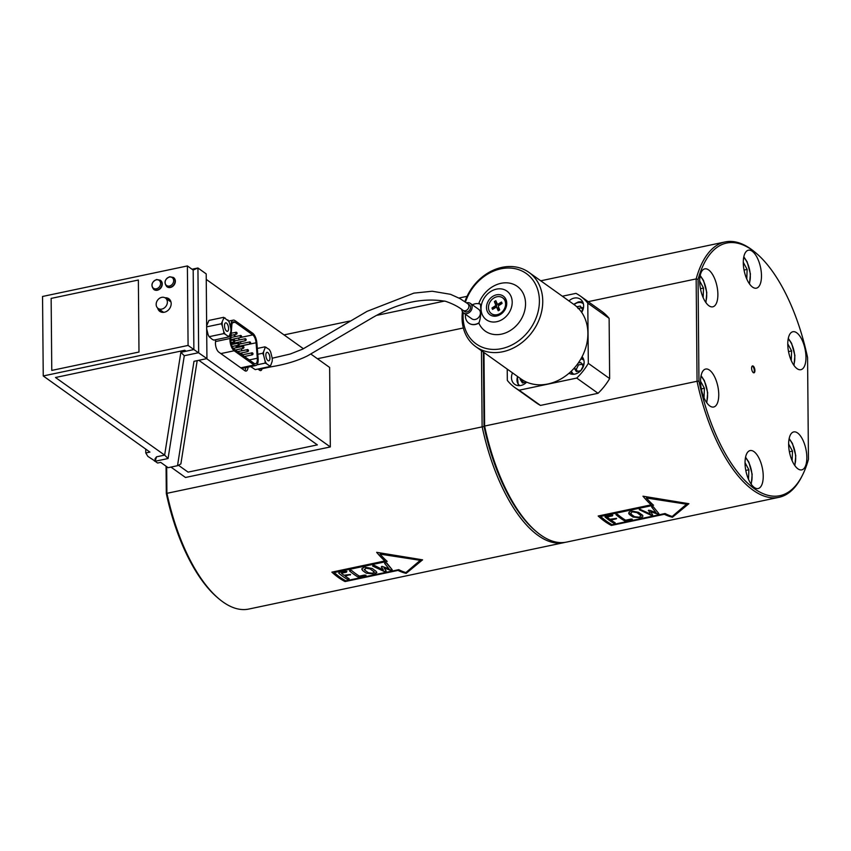 <?xml version="1.0" encoding="UTF-8"?>
<svg xmlns="http://www.w3.org/2000/svg" width="851" height="851" viewBox="0 0 851 851"><rect width="100%" height="100%" fill="white"/><g stroke="black" fill="none" stroke-linecap="round" stroke-linejoin="round"><path stroke-width="1.28" d="M568.936 300.924A10.584 8.648 125.5 0 1 580.435 299.254A10.584 8.648 125.5 0 1 581.68 312.37A45.677 37.327 -54.5 0 0 574.095 304.605A8.638 7.063 125.5 0 1 578.031 302.605A8.638 7.063 125.5 0 1 583.382 303.754M752.241 366.058A3.532 1.521 -101.9 0 1 752.603 366.238A3.532 1.521 -101.9 0 1 754.199 369.579A3.532 1.521 -101.9 0 1 753.656 372.812M753.231 366.111A3.532 1.521 -101.9 0 1 754.869 369.813A3.532 1.521 -101.9 0 1 753.986 372.823A3.532 1.521 -101.9 0 1 751.773 369.685A3.532 1.521 -101.9 0 1 752.529 365.919A3.532 1.521 -101.9 0 1 753.231 366.111M464.582 311.487A4.085 3.34 125.5 0 0 469.678 310.094A4.085 3.34 125.5 0 0 469.337 304.828A4.085 3.34 125.5 0 1 469.678 310.094A4.085 3.34 125.5 0 1 464.582 311.487L462.933 310.307A4.085 3.34 125.5 0 1 462.923 310.307A4.085 3.34 125.5 0 0 466.816 310.115A4.085 3.34 125.5 0 0 468.912 306.211A4.085 3.34 125.5 0 0 467.678 303.647L459.859 298.541L450.509 294.308L432.202 291.233L413.873 293.127L367.068 311.349L302.69 349.123L290.191 354.037L272.182 358.228M466.539 302.839A5.851 4.787 125.5 0 1 470.358 303.392A5.851 4.787 125.5 0 1 470.848 310.934A5.851 4.787 125.5 0 1 463.561 312.923A5.851 4.787 125.5 0 1 461.795 309.498M470.358 303.392L478.624 309.296A5.851 4.787 125.5 0 1 479.124 316.838A5.851 4.787 125.5 0 1 471.826 318.827L463.561 312.923M472.348 304.807A11.106 9.084 125.5 0 1 478.805 303.764L479.921 303.764L480.507 304.807L480.826 308.977C480.932 314.668 480.315 319.285 478.975 322.806A11.106 9.084 125.5 0 1 468.773 323.103A11.106 9.084 125.5 0 1 465.55 314.338M478.805 303.764A11.106 9.084 125.5 0 1 480.304 304.233M478.975 322.806L478.847 323.103A11.106 9.084 125.5 0 1 468.944 323.22A11.106 9.084 125.5 0 1 468.858 323.157M462.455 311.721A45.677 37.327 -54.5 0 0 475.869 346.729L521.025 378.95A45.677 37.327 -54.5 0 0 526.673 382.142A10.584 8.648 125.5 0 1 514.674 384.301A10.584 8.648 125.5 0 1 512.515 372.876M569.064 373.206A45.677 37.327 -54.5 0 0 582.073 356.718A10.584 8.648 125.5 0 1 581.456 369.834A10.584 8.648 125.5 0 1 569.064 373.206A45.677 37.327 125.5 0 1 526.673 382.142M506.739 303.286A11.467 9.372 -54.5 0 0 491.474 297.318A11.467 9.372 -54.5 0 0 491.633 315.657A11.467 9.372 -54.5 0 0 506.739 303.286M502.867 297.978A9.701 7.925 125.5 0 1 503.079 298.116A9.701 7.925 125.5 0 1 505.388 301.052A9.701 7.925 125.5 0 1 506.005 304.211A9.701 7.925 125.5 0 1 501.026 313.445A9.701 7.925 125.5 0 1 491.814 313.913A9.701 7.925 125.5 0 1 491.612 313.753M478.847 323.103A27.509 22.488 -54.5 0 0 506.164 332.667A27.509 22.488 -54.5 0 0 525.546 303.605A27.509 22.488 -54.5 0 0 505.76 282.809A27.509 22.488 -54.5 0 0 478.709 303.743M512.196 302.137A17.637 14.414 -54.5 0 0 488.708 292.957A17.637 14.414 -54.5 0 0 488.953 321.167A17.637 14.414 -54.5 0 0 512.196 302.137M475.869 346.729A45.677 37.327 -54.5 0 0 519.259 344.559A45.677 37.327 -54.5 0 0 542.747 301.052A45.677 37.327 -54.5 0 0 528.939 272.373A45.677 37.327 -54.5 0 0 464.859 301.669M581.68 312.37A45.677 37.327 125.5 0 1 587.892 333.273A45.677 37.327 125.5 0 1 582.073 356.718M463.252 312.679A43.21 35.317 -54.5 0 0 499.654 348.995A43.21 35.317 -54.5 0 0 539.406 300.69A43.21 35.317 -54.5 0 0 507.792 268.022A43.21 35.317 -54.5 0 0 465.454 302.084M507.228 369.111L507.324 380.418A56.251 45.975 -54.5 0 0 514.876 387.567A56.251 45.975 -54.5 0 0 519.142 390.205L576.712 378.067A56.251 45.975 -54.5 0 0 588.318 363.356L587.786 303.137A56.251 45.975 -54.5 0 0 580.233 295.988A56.251 45.975 -54.5 0 0 575.978 293.361L562.351 296.222M578.265 363.015L580.808 362.483L583.084 366.079L580.988 370.387M580.744 370.653L576.382 371.579L574.202 368.153M582.956 364.015L578.457 364.962L576.244 369.515L577.499 371.334M576.244 369.515L574.255 368.089M578.457 364.962L577.403 364.207M576.797 306.775L580.308 306.041L582.595 309.636L581.435 312.019M582.456 307.573L577.967 308.519M166.073 466.21L166.307 493.452A129.086 55.57 78.1 0 0 218.079 598.115L219.292 599.125A130.49 56.177 -101.9 0 1 166.902 493.006L166.668 466.635M373.908 571.606L374.419 572.266L373.908 571.606A130.49 56.177 -101.9 0 1 370.185 568.936L365.739 568.128L364.707 570.085A130.49 56.177 78.1 0 0 368.44 572.766L372.887 573.276L373.908 571.617A130.49 56.177 -101.9 0 1 370.185 568.936L365.739 568.138L364.707 570.085L364.196 569.276M376.823 572.244L374.11 573.989L366.366 573.202A130.49 56.177 -101.9 0 1 362.632 570.521L361.973 568.542L364.515 567.096L372.259 568.5A130.49 56.177 78.1 0 0 375.982 571.181L376.663 572.755L374.11 573.978L366.366 573.202A130.49 56.177 -101.9 0 1 362.632 570.521L361.803 569.149M348.772 579.318L349.187 578.754L347.112 579.191A130.49 56.177 -101.9 0 1 338.741 573.17L339.187 572.436L345.208 571.159L346.857 571.468L346.431 572.202L341.432 573.255A130.49 56.177 78.1 0 0 343.932 575.244L350.58 574.425L345.166 576.138A130.49 56.177 78.1 0 0 349.187 578.754L347.112 579.191A130.49 56.177 -101.9 0 1 338.741 573.17L339.187 572.425M345.166 576.138L350.58 574.425L350.155 575.085M341.432 573.255L346.431 572.202L346.857 571.468L346.431 572.202M338.741 573.17L339.187 572.436M420.245 560.32L380.025 554.118A130.49 56.177 78.1 0 0 387.194 561.405L334.241 572.563A130.49 56.177 78.1 0 0 345.804 580.818L398.757 569.659A130.49 56.177 78.1 0 0 405.895 572.574L420.245 560.32L380.025 554.118A130.49 56.177 78.1 0 0 387.194 561.405L334.241 572.563A130.49 56.177 78.1 0 0 345.804 580.818M345.07 581.563L398.023 570.404A130.49 56.177 78.1 0 0 406.14 573.361L422.575 559.83L406.14 573.372A130.49 56.177 -101.9 0 1 398.023 570.404L345.07 581.563A130.49 56.177 -101.9 0 1 331.869 572.138A130.49 56.177 78.1 0 0 345.07 581.563M376.653 552.331A130.49 56.177 78.1 0 0 384.822 560.979L331.869 572.138L384.822 560.979A130.49 56.177 -101.9 0 1 376.653 552.331L422.575 559.83M365.579 575.776L357.899 576.925A130.49 56.177 -101.9 0 1 349.538 570.904L349.974 570.159L351.612 570.468A130.49 56.177 78.1 0 0 359.367 576.127L364.356 575.074L366.015 575.212L365.579 575.776L357.899 576.914A130.49 56.177 -101.9 0 1 349.538 570.915L349.974 570.17L349.538 570.915M389.003 568.798L384.599 563.383L385.141 562.756L386.78 563.064L392.215 569.766L391.715 570.276L384.12 567.989L386.205 571.042L384.141 571.468L372.642 566.043L373.068 565.298L374.578 565.5L383.375 570L381.365 566.915L381.897 566.33L389.003 568.808L384.599 563.383L385.141 562.745M381.365 566.926L381.897 566.33L381.365 566.926L383.375 570M372.642 566.043L373.068 565.298L372.642 566.043M372.812 566.138L384.141 571.468L386.205 571.042L385.673 571.553M384.12 567.989L390.173 570.202L392.215 569.776L391.715 570.276M386.652 563.351L392.215 569.776M384.599 563.383L385.141 562.756M481.464 350.718L482.123 426.564A130.49 56.177 78.1 0 0 564 542.619A130.49 56.177 78.1 0 0 565.234 542.321M483.379 352.091L484.028 426.479L166.307 493.452M564 542.619L248.769 609.061A130.49 56.177 -101.9 0 1 219.292 599.125M483.974 352.516L484.613 426.043L484.028 426.479A129.086 55.57 78.1 0 0 535.79 531.152L537.013 532.162A130.49 56.177 -101.9 0 1 484.613 426.043L697.054 381.269A130.49 56.177 78.1 0 0 778.931 497.324A130.49 56.177 78.1 0 0 801.887 476.337L802.599 474.922A129.086 55.57 -101.9 0 1 698.958 381.184L698.065 279.415L696.161 278.915L697.054 381.269L698.958 381.184M463.348 327.975L317.423 358.739M788.643 444.062L792.494 451.115L792.132 460.71M789.398 451.764L792.494 451.115M745.04 462.721L748.88 469.773L748.518 479.368M745.795 470.422L748.88 469.773M700.554 381.195L704.405 388.247L704.032 397.842M701.309 388.896L704.405 388.247M787.771 343.878L791.621 350.931L791.249 360.526M788.526 351.58L791.621 350.931M743.285 262.353L747.135 269.405L746.774 279M744.04 270.054L747.135 269.405M699.682 281.011L703.522 288.064L703.16 297.659M700.437 288.712L703.522 288.064M640.814 515.398L641.165 515.961L640.814 515.398A130.49 56.177 -101.9 0 1 636.984 512.642L631.963 511.749L630.782 513.951A130.49 56.177 78.1 0 0 634.612 516.706L639.633 517.259L640.814 515.408A130.49 56.177 -101.9 0 1 636.984 512.642L631.963 511.749L630.782 513.951L630.442 513.259M642.899 515.887L642.399 515.078C643.367 516.185 642.76 517.1 640.59 517.812L633.048 517.046A130.49 56.177 -101.9 0 1 629.197 514.281L629.027 512.249L631.006 510.93L638.558 512.313A130.49 56.177 78.1 0 0 642.399 515.078C643.367 516.185 642.76 517.1 640.59 517.812L633.048 517.046A130.49 56.177 -101.9 0 1 629.197 514.281L628.698 513.238M614.879 523.227L613.614 523.12A130.49 56.177 -101.9 0 1 604.987 516.919L611.518 515.036L612.784 515.28L612.475 515.855L607.05 516.993A130.49 56.177 78.1 0 0 609.922 519.28L616.613 518.333L610.88 519.993A130.49 56.177 78.1 0 0 615.188 522.791L614.879 523.227M614.879 523.237L613.614 523.12A130.49 56.177 -101.9 0 1 604.987 516.929L605.284 516.344L604.987 516.929M610.88 519.993L616.305 518.844M612.475 515.855L607.05 517.004A130.49 56.177 78.1 0 0 609.922 519.291M686.566 504.196L646.356 497.984A130.49 56.177 78.1 0 0 653.525 505.271L600.572 516.44A130.49 56.177 78.1 0 0 612.124 524.684L665.078 513.525A130.49 56.177 78.1 0 0 672.216 516.451L686.566 504.196L646.356 497.984A130.49 56.177 78.1 0 0 653.525 505.271L600.572 516.429A130.49 56.177 78.1 0 0 612.124 524.684M611.39 525.429L664.344 514.27A130.49 56.177 78.1 0 0 672.46 517.238L688.895 503.696L672.46 517.238A130.49 56.177 -101.9 0 1 664.344 514.281L611.39 525.439A130.49 56.177 -101.9 0 1 598.189 516.014A130.49 56.177 78.1 0 0 611.39 525.429M642.984 496.197A130.49 56.177 78.1 0 0 651.143 504.845L598.189 516.004L651.143 504.856A130.49 56.177 -101.9 0 1 642.984 496.197L688.895 503.707M632.006 519.621L624.528 520.823A130.49 56.177 -101.9 0 1 615.901 514.621L617.475 514.291A130.49 56.177 78.1 0 0 625.623 520.216L631.048 519.067L632.314 519.184L632.006 519.621L624.528 520.823A130.49 56.177 -101.9 0 1 615.901 514.621L616.209 514.047L615.901 514.621M648.313 510.653L649.866 510.323L656.057 512.706L651.632 506.994L653.291 506.749L658.876 513.653L657.312 513.972L650.675 511.664L652.664 514.951L651.079 515.27L639.399 509.781L639.59 509.111L650.153 513.94L648.675 510.175L650.153 513.94M656.057 512.706L651.632 506.983L652.026 506.494L651.632 506.994M639.282 509.696L639.59 509.121L639.399 509.781L652.27 515.355M650.675 511.664L658.493 514.047M778.931 497.324L566.489 542.098A130.49 56.177 -101.9 0 1 537.013 532.162M698.065 279.415A129.086 55.57 -101.9 0 1 755.794 252.885A129.086 55.57 -101.9 0 1 807.567 357.548L808.45 459.327A129.086 55.57 -101.9 0 1 802.599 474.922M755.794 252.885L754.582 251.875A130.49 56.177 78.1 0 0 725.105 241.939A130.49 56.177 78.1 0 0 696.161 278.915L588.19 301.669M708.617 269.927A19.403 8.35 -101.9 0 1 717.627 290.287A19.403 8.35 -101.9 0 1 712.776 306.828A19.403 8.35 -101.9 0 1 700.607 289.563A19.403 8.35 -101.9 0 1 704.777 268.863A19.403 8.35 -101.9 0 1 708.617 269.927M796.717 332.794A19.403 8.35 -101.9 0 1 805.716 353.154A19.403 8.35 -101.9 0 1 800.865 369.696A19.403 8.35 -101.9 0 1 788.696 352.431A19.403 8.35 -101.9 0 1 792.866 331.73A19.403 8.35 -101.9 0 1 796.717 332.794M753.975 451.636A19.403 8.35 -101.9 0 1 762.975 471.997A19.403 8.35 -101.9 0 1 758.135 488.538A19.403 8.35 -101.9 0 1 745.965 471.273A19.403 8.35 -101.9 0 1 750.135 450.573A19.403 8.35 -101.9 0 1 753.975 451.636M709.489 370.111A19.403 8.35 -101.9 0 1 718.499 390.471A19.403 8.35 -101.9 0 1 713.649 407.012A19.403 8.35 -101.9 0 1 701.479 389.747A19.403 8.35 -101.9 0 1 705.649 369.047A19.403 8.35 -101.9 0 1 709.489 370.111M797.589 432.978A19.403 8.35 -101.9 0 1 806.588 453.338A19.403 8.35 -101.9 0 1 801.738 469.88A19.403 8.35 -101.9 0 1 789.568 452.615A19.403 8.35 -101.9 0 1 793.738 431.914A19.403 8.35 -101.9 0 1 797.589 432.978M752.231 251.268A19.403 8.35 -101.9 0 1 761.23 271.629A19.403 8.35 -101.9 0 1 756.39 288.17A19.403 8.35 -101.9 0 1 744.21 270.905A19.403 8.35 -101.9 0 1 748.38 250.205A19.403 8.35 -101.9 0 1 752.231 251.268M580.233 295.988L601.572 311.221A56.251 45.975 125.5 0 1 609.125 318.359L609.646 378.578A56.251 45.975 125.5 0 1 598.051 393.29L540.481 405.427A56.251 45.975 125.5 0 1 536.215 402.8L514.876 387.567M540.481 405.427L519.142 390.205M609.646 378.578L588.318 363.356M576.712 378.067L598.051 393.29M522.791 380.131L522.28 380.886L523.546 382.705M526.535 382.078L522.418 382.95L520.131 379.344L520.504 378.578M522.28 380.886L520.131 379.344M504.973 300.765A9.701 7.925 125.5 0 1 502.005 312.04A9.701 7.925 125.5 0 1 491.399 313.615A9.701 7.925 125.5 0 1 490.58 301.116A9.701 7.925 125.5 0 1 502.664 297.829A9.701 7.925 125.5 0 1 504.973 300.765M494.016 308.53A4.681 3.829 125.5 0 1 493.91 308.136L496.271 306.605A0.925 0.755 -54.5 0 0 496.707 305.424L494.388 301.594A5.861 4.798 -54.5 0 1 495.846 300.68L497.261 303.86A0.755 0.617 -54.5 0 0 498.122 304.073L499.08 304.849L501.473 303.413A4.681 3.829 125.5 0 1 501.665 303.733M501.473 303.413L501.484 302.052L498.122 304.073M501.484 302.052A5.861 4.798 -54.5 0 1 502.079 303.467L498.76 305.615A0.755 0.617 -54.5 0 0 498.399 306.583L499.686 309.849A5.861 4.798 -54.5 0 1 498.218 310.764L496.803 307.583A0.755 0.617 -54.5 0 0 495.952 307.371L492.58 309.392A5.861 4.798 -54.5 0 1 491.995 307.977L495.303 305.828A0.755 0.617 -54.5 0 0 495.665 304.86L496.707 305.424M494.388 301.594L495.665 304.86M491.995 307.977L493.91 308.136M498.792 310.275L497.846 308.136A0.925 0.755 -54.5 0 0 497.548 307.817L496.558 307.328M498.218 310.764L498.218 310.572A5.542 4.532 125.5 0 0 499.622 309.7M495.793 303.094A4.681 3.829 125.5 0 1 496.665 302.499M498.037 304.594A0.925 0.755 -54.5 0 0 499.08 304.849M587.786 303.137L609.125 318.359M310.902 354.08L329.635 367.451L330.326 446.945L185.486 477.475L170.945 467.093M238.078 338.081A7.053 3.032 -101.9 0 1 239.514 339.847M240.407 341.783A7.053 3.032 -101.9 0 1 240.971 343.73M241.29 345.783A7.053 3.032 -101.9 0 1 241.301 345.9L241.354 346.634M233.546 334.847L235.78 336.443M241.524 348.719L241.695 350.75M241.854 352.846L242.014 354.75M235.621 345.783L236.301 346.836L249.843 343.985A1.042 1.042 0 0 0 250.237 342.123A1.042 1.042 0 0 0 249.417 341.953L249.843 343.985M231.089 342.549L231.77 343.602L245.311 340.751A1.042 1.042 0 0 0 245.705 338.889A1.042 1.042 0 0 0 244.886 338.719L245.311 340.751M248.003 367.153A7.053 3.032 -101.9 0 1 246.162 371.047A7.053 3.032 -101.9 0 1 244.758 370.664L218.803 352.133A7.053 3.032 -101.9 0 1 215.484 342.113L215.707 339.719M230.727 328.146L230.983 324.635A8.818 3.798 -101.9 0 1 233.259 320.136A8.818 3.798 -101.9 0 1 235.014 320.614L252.736 333.273A8.818 3.798 -101.9 0 1 256.896 343.134L258.13 358.59A8.818 3.798 -101.9 0 1 255.864 365.494A8.818 3.798 -101.9 0 1 254.119 365.015L234.174 350.772A8.818 3.798 -101.9 0 1 229.993 338.507L230.387 333.071M234.153 349.144A7.053 3.032 -101.9 0 1 230.812 339.336L231.802 325.465A7.053 3.032 -101.9 0 1 233.621 321.859A7.053 3.032 -101.9 0 1 235.025 322.242L252.758 334.9A7.053 3.032 -101.9 0 1 256.077 342.783L257.31 358.239A7.053 3.032 -101.9 0 1 255.502 363.771A7.053 3.032 -101.9 0 1 254.109 363.388L234.153 349.144M317.349 444.882L198.836 360.303L317.349 444.882L188.082 472.124L178.412 465.231M55.496 377.504L184.763 350.261L186.092 351.208L180.859 352.314L164.637 455.115L55.496 377.504L184.763 350.261L186.092 351.208L193.879 349.559L188.082 345.432L187.39 265.938L193.177 270.065L197.932 267.98L198.666 352.697L184.284 355.729L168.062 458.529L164.637 455.115M168.062 458.529L155.105 461.263L156.541 456.817L155.084 458.657L155.105 461.263L157.584 463.029L160.701 462.37L168.136 467.688L177.508 465.71L180.88 463.923L197.177 360.654M180.859 352.314L184.284 355.729M156.541 456.817L164.328 455.179M330.326 446.945L206.623 358.665M173.508 277.564A5.638 4.617 125.5 0 1 173.647 277.66A5.638 4.617 125.5 0 1 175.359 281.202A5.638 4.617 125.5 0 1 172.455 286.574A5.638 4.617 125.5 0 1 167.094 286.851A5.638 4.617 125.5 0 1 166.956 286.744M165.115 282.458A4.851 3.968 -54.5 0 0 169.434 286.042A4.851 3.968 -54.5 0 0 173.678 280.66A4.851 3.968 -54.5 0 0 169.36 277.075A4.851 3.968 -54.5 0 0 165.115 282.458M160.424 280.319A5.638 4.617 125.5 0 1 160.562 280.415A5.638 4.617 125.5 0 1 162.275 283.957A5.638 4.617 125.5 0 1 159.371 289.34A5.638 4.617 125.5 0 1 154.01 289.606A5.638 4.617 125.5 0 1 153.871 289.5M152.031 285.223A4.851 3.968 -54.5 0 0 156.361 288.797A4.851 3.968 -54.5 0 0 160.594 283.415A4.851 3.968 -54.5 0 0 156.276 279.841A4.851 3.968 -54.5 0 0 152.031 285.223M51.773 370.408L51.145 298.403L138.362 280.022L138.99 352.027L51.773 370.408L138.99 352.027L138.362 280.022M170.009 299.914A7.755 6.34 -54.5 0 0 167.711 299.669M160.318 309.998A7.755 6.34 -54.5 0 0 161.296 312.115M165.02 297.786A7.755 6.34 125.5 0 1 168.838 298.754A7.755 6.34 125.5 0 1 170.753 306.264A7.755 6.34 125.5 0 1 164.392 312.232A7.755 6.34 125.5 0 1 159.818 311.381A7.755 6.34 125.5 0 1 157.658 308.051M145.744 449.115L145.787 452.966L147.829 456.359L155.105 461.125M145.787 452.966L149.925 452.094L43.241 375.961L188.082 345.432M155.105 460.944L154.446 461.082M43.241 375.961L42.55 296.467L187.39 265.938M193.177 270.065L193.879 349.559L206.931 358.601L206.197 273.884L197.932 267.98L192.007 269.235M262.661 353.271L263.597 351.825A9.297 4 78.1 0 0 263.629 355.239L262.661 353.271L257.789 354.293M265.129 363.122L265.055 360.962A9.297 4 78.1 0 0 266.576 363.739L265.129 363.122L256.917 364.845M270.831 365.079L269.895 366.526L269.352 365.717A9.297 4 78.1 0 0 270.831 365.079L272.182 361.335A9.297 4 78.1 0 0 272.203 361.026A9.297 4 78.1 0 0 272.15 357.92L270.724 352.208A9.297 4 78.1 0 0 270.044 350.772A9.297 4 78.1 0 0 269.203 349.421L269.948 350.601M266.437 347.442A9.297 4 78.1 0 0 264.948 348.08L264.98 346.825L269.203 349.421M250.683 366.59L255.226 369.621L269.895 366.526M257.321 348.442L264.98 346.825M268.937 360.771A4.34 1.862 -101.9 0 1 268.788 360.824A4.34 1.862 -101.9 0 1 266.065 356.963A4.34 1.862 -101.9 0 1 266.991 352.335A4.34 1.862 -101.9 0 1 269.682 356.016A4.34 1.862 -101.9 0 1 268.937 360.771M269.352 365.717L266.576 363.739M265.055 360.962L263.629 355.239M263.597 351.825L264.948 348.08M303.445 348.75L206.25 279.394M262.076 368.717A5.638 2.425 -101.9 0 1 260.757 370.579A5.638 2.425 -101.9 0 1 259.64 370.27L257.927 369.047M208.91 336.336A9.297 4 -101.9 0 1 208.814 336.166A9.297 4 -101.9 0 1 208.133 334.73L206.708 329.007A9.297 4 -101.9 0 1 206.676 328.688M206.655 325.827L208.952 320.412L223.632 317.317L228.6 321.093L233.259 320.136M228.547 337.017L227.994 336.209A9.297 4 78.1 0 0 229.483 335.571L228.547 337.017L213.878 340.113L212.42 339.485L209.101 336.698L223.77 333.613L223.707 331.443A9.297 4 78.1 0 0 225.228 334.23L223.77 333.613M177.508 465.71L193.985 361.324L206.931 358.601M245.684 367.643A7.053 3.032 -101.9 0 1 244.886 370.749M259.757 369.196A5.638 2.425 -101.9 0 1 259.449 370.132M156.159 304.413A6.351 5.191 125.5 0 1 159.424 298.361A6.351 5.191 125.5 0 1 165.456 298.063A6.351 5.191 125.5 0 1 165.988 306.243A6.351 5.191 125.5 0 1 158.073 308.392A6.351 5.191 125.5 0 1 156.159 304.413M227.994 336.209L225.228 334.23M230.834 331.826A9.297 4 78.1 0 0 230.855 331.518L229.483 335.571M230.855 331.518A9.297 4 78.1 0 0 230.802 328.412L229.376 322.699A9.297 4 78.1 0 0 228.696 321.263A9.297 4 78.1 0 0 227.855 319.912M225.079 317.934A9.297 4 78.1 0 0 223.6 318.572L223.632 317.317M206.655 326.848L221.313 323.763L223.6 318.572M222.249 322.316A9.297 4 78.1 0 0 222.281 325.731L221.313 323.763M223.707 331.443L222.281 325.731M225.494 322.88A4.34 1.862 -101.9 0 1 225.643 322.827A4.34 1.862 -101.9 0 1 228.366 326.688A4.34 1.862 -101.9 0 1 227.43 331.316A4.34 1.862 -101.9 0 1 224.749 327.635A4.34 1.862 -101.9 0 1 225.494 322.88M208.133 334.73L209.101 336.698M270.139 366.175A4.085 1.755 78.1 0 0 271.341 366.76L271.341 366.76A4.085 1.755 78.1 0 0 271.352 366.76L258.513 369.462M580.861 358.941A8.638 7.063 125.5 0 1 583.871 360.196M573.84 374.249A8.638 7.063 125.5 0 1 571.383 371.1M583.392 358.75A9.701 7.925 -54.5 0 0 581.244 358.26M573.691 304.318L578.308 301.924L582.892 302.296A9.701 7.925 -54.5 0 0 578.52 301.977M789.047 439.159A15.52 6.68 -101.9 0 1 794.526 465.135M745.433 457.817A15.52 6.68 -101.9 0 1 750.912 483.793M700.958 376.291A15.52 6.68 -101.9 0 1 706.426 402.268M788.175 338.975A15.52 6.68 -101.9 0 1 793.643 364.951M743.689 257.449A15.52 6.68 -101.9 0 1 749.167 283.426M700.075 276.107A15.52 6.68 -101.9 0 1 705.553 302.084M519.876 385.62A8.638 7.063 125.5 0 1 517.653 376.546M495.303 305.828L496.271 306.605M496.803 307.583L497.846 308.136M501.313 302.286A5.542 4.532 125.5 0 1 501.877 303.594M492.889 309.211A5.542 4.532 125.5 0 1 492.357 307.892M494.591 301.914A5.542 4.532 125.5 0 1 496.005 301.02M229.919 324.869L230.983 324.635M215.537 341.559L229.993 338.507M220.834 353.59L234.174 350.772M240.79 367.823L254.119 365.015M232.504 322.774L235.025 322.242M241.173 337.336L252.758 334.9M166.807 286.649A5.638 4.617 -54.5 0 0 173.849 284.734A5.638 4.617 -54.5 0 0 173.37 277.458L169.7 276.745C164.658 279.234 163.7 282.543 166.807 286.649L167.094 286.851M153.733 289.404A5.638 4.617 -54.5 0 0 160.765 287.489A5.638 4.617 -54.5 0 0 160.286 280.213L156.616 279.5C151.574 281.989 150.616 285.298 153.733 289.404L154.01 289.606M241.301 345.9L256.077 342.783M249.279 359.941L257.31 358.239M251.481 353.484L252.194 354.856A1.042 1.042 0 0 0 252.577 352.995A1.042 1.042 0 0 0 251.758 352.814L251.481 353.484M251.97 352.878L242.141 354.846M245.088 338.772L234.887 340.825M235.546 332.922L236.248 334.283A1.042 1.042 0 0 0 236.631 332.422A1.042 1.042 0 0 0 235.812 332.252L235.546 332.922M236.025 332.305L231.249 333.209M237.886 343.783L238.588 345.155A1.042 1.042 0 0 0 238.982 343.283A1.042 1.042 0 0 0 238.163 343.113L237.886 343.783M238.365 343.176L231.451 344.527M246.95 350.25L247.652 351.623A1.042 1.042 0 0 0 248.045 349.761A1.042 1.042 0 0 0 247.226 349.58L246.95 350.25M247.439 349.644L237.61 351.612M242.418 347.017L243.12 348.389A1.042 1.042 0 0 0 243.514 346.527A1.042 1.042 0 0 0 242.695 346.346L242.418 347.017M242.897 346.41L233.312 348.325M233.355 340.549L234.057 341.921A1.042 1.042 0 0 0 234.451 340.049A1.042 1.042 0 0 0 233.631 339.879L233.355 340.549M233.834 339.943L230.791 340.485M240.078 336.156L240.78 337.517A1.042 1.042 0 0 0 241.163 335.656A1.042 1.042 0 0 0 240.354 335.485L240.078 336.156M240.556 335.539L230.951 337.464M249.62 342.006L239.418 344.059M271.341 366.76C285.649 364.419 297.797 360.75 307.785 355.718L370.876 318.593C397.151 303.041 422.032 297.286 445.541 301.307C452.689 303.722 458.487 306.722 462.933 310.307M469.337 304.828L467.678 303.647M574.095 304.605L528.939 272.373M570.819 371.632L572.308 374.249M583.382 358.739L581.265 358.218M467.039 296.329L458.955 298.031M444.616 301.052L377.472 315.21M349.75 321.05L284.032 334.9M794.877 465.657L795.77 455.604L792.472 443.509L789.164 438.542M751.273 484.315L752.167 474.262L748.859 462.167L745.561 457.2M706.787 402.789L707.681 392.736L704.383 380.642L701.075 375.674M794.004 365.473L794.898 355.42L791.6 343.315L788.292 338.358M749.518 283.947L750.412 273.894L747.114 261.789L743.806 256.832M705.915 302.605L706.809 292.553L703.511 280.458L700.203 275.49M540.736 280.798L725.105 241.939M517.27 376.27L518.355 385.631M499.654 309.668L498.207 310.572M497.378 304.03L498.175 304.807M241.705 368.483L255.864 365.494M244.439 356.484L252.194 354.856M231.1 335.368L236.248 334.283M232.195 346.506L238.588 345.155M239.908 353.25L247.652 351.623M235.376 350.016L243.12 348.389M230.993 342.559L234.057 341.921M230.802 339.623L240.78 337.517M170.977 302.009L165.456 298.063M163.626 312.349L158.073 308.392"/></g></svg>

